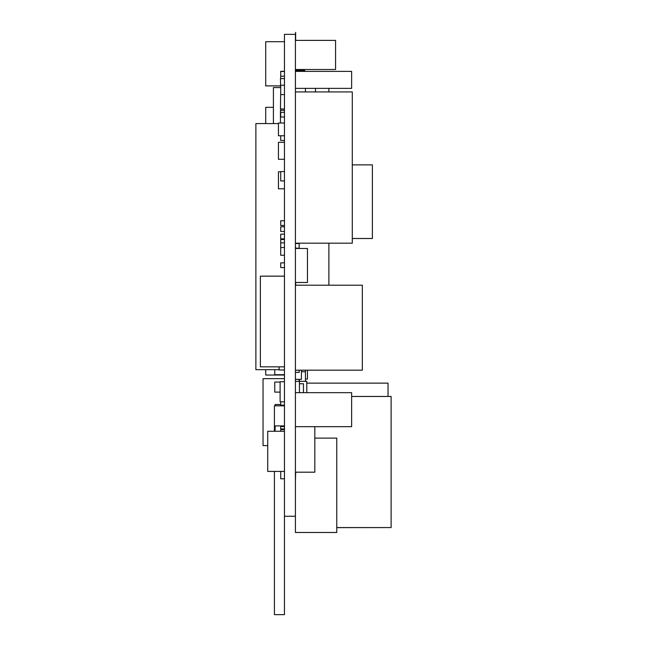 <?xml version="1.0" encoding="UTF-8"?>
<svg xmlns="http://www.w3.org/2000/svg" width="647" height="647" viewBox="0 0 647 647"><rect width="100%" height="100%" fill="white"/><g stroke="black" fill="none" stroke-linecap="round" stroke-linejoin="round"><path stroke-width="0.97" d="M295.647 40.381L295.647 32.35L295.412 34.356L284.462 34.356L284.462 516.257L295.412 516.257L295.412 532.481L336.772 532.481L336.772 438.108L314.822 438.108M295.412 34.356L295.412 91.923L352.3 91.923L352.3 243.183L295.412 243.183L295.412 516.257M284.462 429.584L280.709 429.584L280.709 425.904M280.709 431.258L280.709 429.584M301.429 371.758L305.449 371.758L305.449 381.326M284.195 478.78L280.709 478.78L280.709 471.42M299.424 381.326L306.791 381.326L306.791 392.664M305.449 88.372L305.449 91.923M280.709 78.627L280.709 71.316L284.462 71.316M284.462 247.534L280.709 247.534L280.709 239.503L284.462 239.503M284.462 242.851L280.709 242.851M304.777 71.291L305.449 71.372M280.709 110.322L280.709 108.987M284.462 405.159L280.709 405.159L280.709 401.811M284.462 78.627L280.442 78.627L280.709 89.132M299.424 379.336L299.424 392.664M284.462 369.971L279.108 369.971L279.108 366.841M284.462 140.448L280.709 140.448L280.709 135.757M314.822 426.664L314.822 472.197L295.412 472.197M284.462 94.599L280.709 94.599L280.709 85.226L284.462 85.226M284.462 76.192L280.709 76.192M284.462 71.502L280.709 71.502M352.3 238.5L372.381 238.5L372.381 164.872L352.3 164.872M295.412 243.515L299.157 243.515L299.157 248.205L295.647 248.205M280.709 405.823L280.709 405.159M295.412 379.385L299.157 379.385L299.157 381.398M284.462 428.912L280.709 428.912M295.412 70.499L304.777 70.499L304.777 71.372M284.462 381.73L280.111 381.73L280.111 401.811L284.462 401.811M305.449 370.197L305.449 371.758M299.157 370.197L299.157 372.389L295.412 372.389M284.462 188.803L278.436 188.803L278.436 171.803L280.709 171.803M299.424 383.736L303.443 383.736L303.443 392.664M284.462 110.322L280.442 110.322L280.442 123.011M295.412 381.398L299.424 381.398M280.709 90.912L280.442 108.987L284.462 108.987M295.412 392.664L351.628 392.664L351.628 426.664L295.412 426.664M315.485 88.372L315.485 91.923M301.429 370.197L301.429 379.336L295.412 379.336M284.462 135.757L278.436 135.757L278.436 123.011L284.462 123.011M284.462 142.283L278.436 142.283L278.436 159.283L284.462 159.283M284.462 231.472L280.709 231.472L280.709 226.782L284.462 226.782M284.462 225.447L280.709 225.447L280.709 220.764L284.462 220.764M284.462 267.559L280.709 267.559L280.709 262.876L284.462 262.876M284.462 431.258L267.729 431.258L267.729 471.42L284.462 471.42M284.462 171.568L280.709 171.568L280.709 180.934L284.462 180.934M284.462 426.575L280.709 426.575L284.462 426.575M284.462 255.258L280.709 255.258L280.709 247.534M284.462 238.832L280.709 238.832L280.709 234.149L284.462 234.149M280.111 392.106L274.757 392.106L274.757 382.062L280.111 382.062M284.462 374.702L274.757 374.702L274.757 369.672M295.412 248.48L307.454 248.48L307.454 282.48L295.412 282.48M305.449 379.053L307.454 379.053L307.454 370.197M280.442 85.897L265.715 85.897L265.715 41.723L284.462 41.723M279.108 369.672L255.88 369.672L255.88 123.569L278.436 123.569M295.412 70.458L299.157 70.499M280.709 404.488L275.088 404.488L275.088 405.823M275.088 431.258L275.088 425.904M284.462 366.841L260.361 366.841L260.361 276.148L284.462 276.148M284.462 405.823L274.417 405.823L274.417 425.904L284.462 425.904M295.412 68.493L295.412 40.381L335.567 40.381L335.567 69.496L295.412 69.496M273.414 107.313L265.715 107.313L265.715 123.569M284.462 375.034L265.715 375.034L265.715 369.672M295.647 70.458L295.647 69.496M295.412 245.86L295.647 248.48M295.647 285.198L295.647 282.48M284.462 516.257L284.462 614.65L274.417 614.65L274.417 471.42M274.417 431.258L274.417 425.904M295.412 482.128L295.412 510.24M295.412 71.372L351.628 71.372L351.628 88.372L295.412 88.372M306.791 383.137L388.038 383.137L388.038 396.457M388.038 527.572L336.772 527.637M295.412 285.198L362.336 285.198L362.336 370.197L295.412 370.197M336.772 527.572L391.12 527.572L391.12 396.457L351.628 396.457M280.442 87.571L273.414 87.571L273.414 123.569M295.679 472.197L295.412 481.125M284.462 481.789L284.462 471.687M284.462 117.018L280.709 117.018L280.709 112.335L284.462 112.335M295.412 91.923L295.412 243.183M267.729 445.581L263.038 445.581L263.038 378.649L284.462 378.649M328.878 88.372L328.878 91.923M328.878 243.183L328.878 285.198"/></g></svg>
